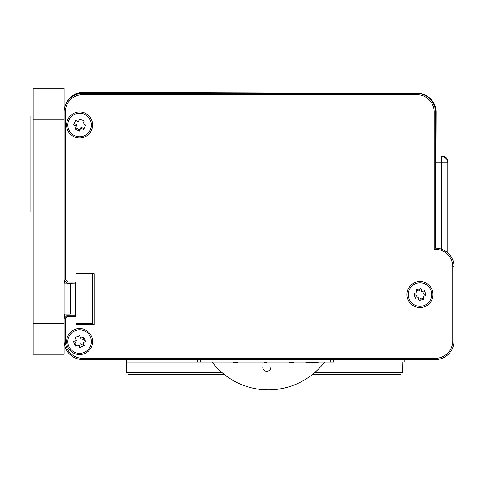 <?xml version="1.0" encoding="UTF-8"?>
<svg xmlns="http://www.w3.org/2000/svg" width="478" height="478" viewBox="0 0 478 478"><rect width="100%" height="100%" fill="white"/><g stroke="black" fill="none" stroke-linecap="round" stroke-linejoin="round"><path stroke-width="0.72" d="M447.623 161.188L447.82 161.188A4.643 4.643 0 0 0 443.178 156.545L441.63 156.545A6.19 6.19 0 0 1 447.82 162.735A6.19 6.19 0 0 0 441.63 156.545A6.19 6.19 0 0 1 447.82 162.735L441.63 162.735L441.63 249.199L441.63 162.735L447.82 162.735L447.82 161.188A4.643 4.643 0 0 0 443.178 156.545L443.178 156.742M447.82 252.862L447.82 162.735L447.82 252.862M224.152 374.382L128.403 374.382L224.152 374.382M312.546 374.382L400.869 374.382L312.546 374.382M221.959 372.559L126.551 372.559L126.365 362.007M402.906 362.007L402.721 372.559L314.739 372.559M85.371 340.796L82.79 339.416L83.829 337.468M79.199 335.634L78.422 337.086L77.322 336.5M75.112 340.928L76.092 341.453L74.652 344.154M74.676 344.202L77.066 345.48M79.079 346.365L80.459 343.784L83.19 345.241L83.632 344.411M85.024 341.8L85.46 340.987M79.485 347.243A6.806 6.806 0 0 0 81.033 347.052M83.447 345.941A6.806 6.806 0 0 0 84.092 345.409M79.946 119.004L78.995 120.402M75.673 120.432L74.867 121.944M74.174 123.444L76.821 124.854L76.151 126.114M75.602 127.71L79.73 129.914L81.188 127.184L83.919 128.642L84.839 126.915M75.225 128.516A6.806 6.806 0 0 0 79.707 130.625M425.802 294.86L423.317 293.534L424.757 290.833M421.034 288.802L420.67 288.61M420.276 288.712L418.949 291.198L416.254 289.764M414.223 293.486L414.032 293.845M414.133 294.239L416.619 295.565L415.179 298.266M418.907 300.298L419.266 300.489M419.66 300.387L420.987 297.902L423.687 299.336M425.713 295.613L425.91 295.255M74.67 330.907A11.759 11.759 0 0 1 91.31 342.648A11.759 11.759 0 0 1 72.817 351.193A11.759 11.759 0 0 1 74.67 330.907M85.693 341.495L82.885 342.792L84.182 345.6L79.683 347.679L78.386 344.871L75.578 346.168L73.504 341.668L76.313 340.372L75.016 337.564L79.509 335.49L80.806 338.299L83.614 337.002L85.693 341.495M68.934 120.032A11.759 11.759 0 0 1 89.219 118.221A11.759 11.759 0 0 1 80.639 136.696A11.759 11.759 0 0 1 68.934 120.032M84.188 120.976L82.885 123.778L85.693 125.081L83.608 129.574L80.8 128.271L79.497 131.08L75.004 128.994L76.307 126.186L73.504 124.883L75.59 120.39L78.392 121.693L79.695 118.891L84.188 120.976M422.928 305.932A11.759 11.759 0 0 1 408.636 291.425A11.759 11.759 0 0 1 428.348 286.298A11.759 11.759 0 0 1 422.928 305.932M413.954 293.558L416.953 292.775L416.171 289.782L420.963 288.539L421.739 291.532L424.739 290.749L425.982 295.541L422.988 296.324L423.765 299.318L418.973 300.56L418.196 297.567L415.203 298.35L413.954 293.558M441.63 156.545L441.63 162.735L435.44 162.735L441.63 162.735L441.63 156.545L443.178 156.545L441.63 156.545M74.646 283.101L67.733 283.293L74.646 283.101A1.237 1.237 45 0 0 75.871 282.056L75.883 316.322A1.237 1.237 -45 0 0 74.646 315.283L67.733 315.283A1.237 1.237 -90 0 0 66.86 315.641L64.488 318.013A1.237 1.237 -90 0 0 64.124 318.892L64.124 340.963A18.564 18.564 0 0 0 82.694 359.528L435.44 359.528L82.694 359.528A18.564 18.564 0 0 1 64.124 340.963L64.124 340.79A18.564 18.564 0 0 0 83.309 359.528L124.155 359.528L124.155 358.291M82.694 93.419A18.564 18.564 0 0 0 64.124 111.989A18.564 18.564 0 0 1 82.694 93.419L417.539 93.419L82.694 93.419A18.564 18.564 0 0 0 64.124 111.989L64.124 279.493A1.237 1.237 90 0 0 64.488 280.371L66.86 282.737A1.237 1.237 90 0 0 67.733 283.101L74.335 283.09M435.44 248.136A18.564 18.564 0 0 1 454.004 266.7A18.564 18.564 0 0 0 435.44 248.136L435.44 111.989A18.564 18.564 0 0 0 416.876 93.419A18.564 18.564 0 0 1 435.44 111.989L435.44 110.717A18.564 18.564 0 0 0 417.539 93.419A18.564 18.564 0 0 1 435.44 110.717L435.44 156.545M435.44 358.291L82.694 358.291A17.328 17.328 0 0 1 65.361 340.963L65.361 318.695L67.733 316.322L76.098 316.322L76.098 324.658L94.232 324.658L94.232 273.727L76.098 273.727L76.098 282.08L67.733 282.056L65.361 279.69L65.361 111.989A17.328 17.328 0 0 1 82.694 94.656L416.876 94.656A17.328 17.328 0 0 1 434.203 111.989L434.203 249.414A17.328 17.328 0 0 1 452.768 266.7L452.768 340.963A17.328 17.328 0 0 1 435.44 358.291L435.44 359.528A18.564 18.564 0 0 0 454.004 340.963L454.004 266.7L454.004 340.963A18.564 18.564 0 0 1 435.44 359.528M67.733 315.283L74.646 315.283M66.603 341.585A12.996 12.996 0 0 1 86.094 330.328A12.996 12.996 0 0 1 86.094 352.836A12.996 12.996 0 0 1 66.603 341.585M406.975 294.55A12.996 12.996 0 0 1 426.466 283.293A12.996 12.996 0 0 1 426.466 305.806A12.996 12.996 0 0 1 406.975 294.55M66.603 124.985A12.996 12.996 0 0 1 86.094 113.728A12.996 12.996 0 0 1 86.094 136.236A12.996 12.996 0 0 1 66.603 124.985M452.768 340.963L454.004 340.963M454.004 266.7L452.768 266.7M75.614 282.635L75.5 315.623M64.661 317.84L64.679 314.028M64.781 283.09L64.787 280.67M73.104 96.09A17.949 17.949 0 0 1 83.369 92.905L236.598 93.419M83.369 92.284A18.564 18.564 0 0 0 66.699 102.561A18.564 18.564 0 0 1 83.369 92.284L417.551 93.413L83.369 92.284M436.055 112.037A18.564 18.564 0 0 0 417.551 93.413A18.564 18.564 0 0 1 436.055 112.037L435.906 156.545L436.055 112.037M447.82 252.832A18.564 18.564 0 0 1 454.1 266.814L454.004 294.609M435.219 359.581L419.857 359.528L435.219 359.581A18.564 18.564 0 0 0 441.206 358.614M64.124 342.218A18.564 18.564 0 0 0 64.225 342.893A18.564 18.564 0 0 1 64.124 342.218M64.172 279.833L64.16 283.09L64.172 279.833M94.142 323.313L94.142 316.508L94.142 323.313M76.958 137.156L77.55 136.559M76.815 324.55L92.905 324.55L76.815 324.55M76.815 273.804L92.905 273.804L92.595 273.804L92.595 323.313L76.098 323.313M94.142 275.041L94.142 281.847L94.142 275.041M83.309 359.528A18.564 18.564 0 0 1 64.124 341.155M407.591 359.528L417.479 359.528A18.564 18.564 0 0 0 423.604 358.291M262.781 367.265A4.021 4.021 0 0 0 266.802 371.286A4.021 4.021 0 0 0 270.823 367.265A4.021 4.021 0 0 1 266.802 371.286A4.021 4.021 0 0 1 262.781 367.265M318.169 362.623C322.142 362.623 322.142 362.623 318.169 362.623L315.074 362.623L318.169 362.623C322.142 362.623 322.142 362.623 318.169 362.623L305.789 362.623C301.815 362.623 301.815 362.623 305.789 362.623L308.884 362.623L305.789 362.623C301.815 362.623 301.815 362.623 305.789 362.623L318.169 362.623M264.89 362.007C244.3 362.007 285.48 362.007 264.89 362.007C295.774 362.007 234.005 362.007 264.89 362.007M333.638 362.007L126.323 362.007L333.638 362.007L333.638 359.528M318.169 362.007L305.789 362.007C301.815 362.007 301.815 362.007 305.789 362.007L308.884 362.007L305.789 362.007C301.815 362.007 301.815 362.007 305.789 362.007L318.169 362.007C322.142 362.007 322.142 362.007 318.169 362.007L315.074 362.007L318.169 362.007C322.142 362.007 322.142 362.007 318.169 362.007M330.543 359.528L330.543 362.007L293.414 362.007L293.414 362.623L289.035 362.623L289.035 362.007L267.112 362.007L267.112 362.623L264.017 362.623L264.017 362.007L237.715 362.007L237.715 362.623L233.342 362.623L233.342 362.007L200.587 362.007L200.587 359.528M195.861 362.007L187.734 362.007L195.861 362.007M225.807 362.007L217.143 362.007L225.807 362.007M214.072 362.007L203.204 362.007L214.072 362.007M171.686 362.007L173.771 362.007L171.686 362.007M126.323 362.007L126.323 359.528M404.806 362.007L404.806 359.528M33.185 323.313L33.185 354.258L64.124 354.258L64.124 323.313L33.185 323.313L33.185 116.268L33.185 153.097L33.185 116.268L33.185 119.088L64.124 119.088M30.09 119.088L30.09 211.915L30.09 119.088M30.09 115.993L30.09 153.127L30.09 115.993M23.9 163.339L23.9 105.781L23.9 163.339M23.9 136.571L23.9 129.634L23.9 136.571M23.9 151.036L23.9 139.486L23.9 151.036M23.9 118.09L23.9 129.634L23.9 118.09M64.124 111.983L64.124 88.149L33.185 88.149L33.185 119.088M64.124 318.886L64.124 279.493M23.9 132.549L23.9 131.832L23.9 132.549M64.124 314.028L70.314 314.028L70.314 283.293M92.595 273.804L76.098 273.804M212.035 362.007A70.864 70.864 0 0 0 324.664 362.007M197.492 362.007L197.492 359.528M64.124 283.09L67.547 283.09"/></g></svg>
